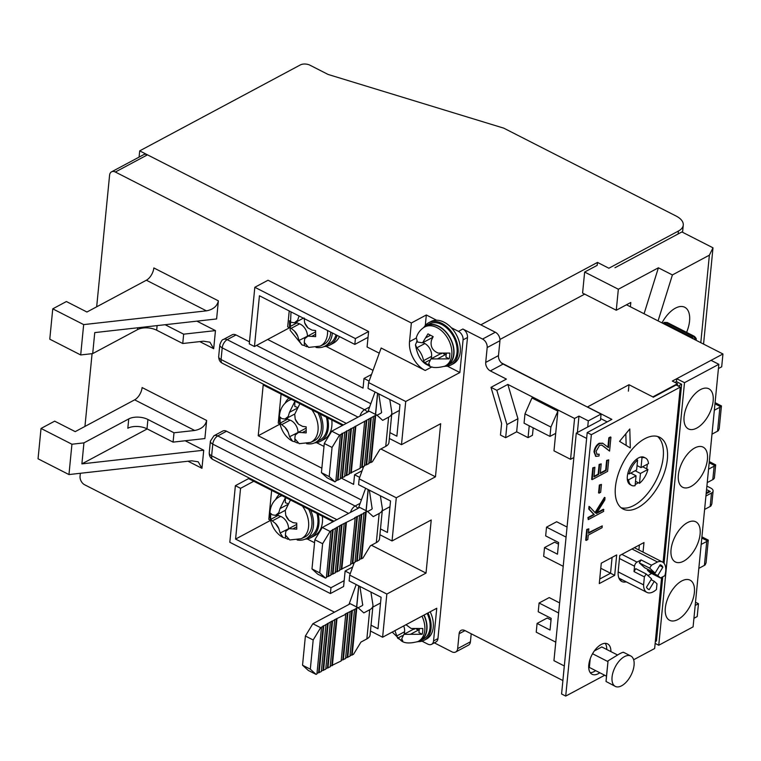<?xml version="1.0" encoding="UTF-8"?>
<svg xmlns="http://www.w3.org/2000/svg" width="761" height="761" viewBox="0 0 761 761"><rect width="100%" height="100%" fill="white"/><g stroke="black" fill="none" stroke-linecap="round" stroke-linejoin="round"><path stroke-width="1.14" d="M657.494 436.443A40.266 21.042 -63 0 1 660.148 470.812A40.266 21.042 -63 0 1 633.865 505.466A40.266 21.042 -63 0 1 621.138 507.749A40.266 21.042 -63 0 0 633.865 505.466A40.266 21.042 -63 0 0 660.148 470.812A40.266 21.042 -63 0 0 657.494 436.443M587.597 407.164L501.509 362.949M682.56 232.286L683.264 225.094A20.471 10.483 5.6 0 1 678.432 231.03L608.876 268.233L597.48 262.421L480.819 324.833L139.701 150.868L139.082 157.108M576.267 433.114L553.951 660.681L564.32 665.97L586.636 438.403L576.267 433.114L600.477 420.167L601.076 414.041L503.097 364.072A6.82 4.652 -118.1 0 1 498.484 355.587L499.948 340.709A6.82 4.652 -118.1 0 0 495.335 332.234L147.472 154.835A6.82 4.652 -118.1 0 0 143.686 154.654L111.544 171.843A6.82 4.652 -118.1 0 0 109.584 175.22L96.676 306.807M600.781 568.258L610.541 573.233L599.725 579.026L610.541 573.233L614.688 575.354L616.686 554.931L601.276 563.169L599.278 583.592L614.688 575.354M623.63 652.529C623.706 651.911 622.27 652.396 619.302 653.965L608.058 660.852L606.041 681.485L606.469 676.149L589.356 667.426L590.203 658.874M594.331 650.95L601.799 646.955L617.504 654.964M612.091 557.385L610.541 573.233L612.091 557.385M677.319 385.608L677.509 383.706L652.852 396.9L629.005 384.733L587.625 406.869M693.937 618.303L697.209 616.553L698.465 603.711L695.516 602.208M139.701 150.868L300.376 64.913A6.82 3.491 5.6 0 1 309.965 65.199L328.105 74.454L503.782 128.162L676.091 216.029A20.471 10.483 5.6 0 1 683.264 225.094M584.695 294.136L499.948 339.473M597.48 262.421L597.185 265.342L584.648 272.048L582.584 293.061L616.277 310.241L630.812 302.469L630.384 306.778M626.484 304.781L722.95 353.979L672.324 381.061L677.509 383.706M695.193 605.461L698.465 603.711M629.005 384.733L628.377 391.154M722.95 353.979L721.694 366.821L718.422 368.562M706.237 492.852L709.509 491.102L709.423 491.977M709.509 491.102L706.56 489.599L710.298 491.501L706.151 493.727M434.322 642.845L451.901 651.816A6.82 4.652 -118.1 0 0 455.696 651.996L468.462 645.166A6.82 4.652 -118.1 0 0 470.422 641.799L471.211 633.789M92.081 353.665L84.947 426.426M80.352 473.285L80.057 476.3A6.82 4.652 -118.1 0 0 84.671 484.786L334.479 612.177M436.595 320.219L426.322 314.978L411.359 322.987L115.339 172.024A6.82 4.652 -118.1 0 0 111.544 171.843M447.316 366.127L459.872 372.529L463.078 339.853A6.82 4.652 -118.1 0 0 458.464 331.368L451.302 327.715M601.076 414.041L588.31 420.871L578.978 416.105L574.574 418.464L507.844 384.429L496.838 390.317L490.997 387.339L506.398 379.092L490.331 370.902A6.82 4.652 61.9 0 1 485.718 362.417L487.183 347.539A6.82 4.652 -118.1 0 0 482.569 339.064L462.869 329.018L458.464 331.368M587.711 426.997L588.31 420.871M562.893 680.496L564.282 665.951M455.696 651.996A6.82 4.652 -118.1 0 0 457.656 648.629L459.111 633.742A6.82 4.652 61.9 0 1 461.08 630.374A6.82 4.652 61.9 0 1 464.876 630.555L562.855 680.524M422.013 641.171L427.796 644.12A6.82 4.652 61.9 0 0 431.592 644.31L435.996 641.951A6.82 4.652 61.9 0 0 437.955 638.574L433.551 640.933A6.82 4.652 61.9 0 1 431.592 644.31M369.608 407.03L364.567 409.722L227.187 339.663L235.996 334.954L249.475 341.832M256.524 345.427L370.816 403.71M235.996 334.954A6.82 4.652 -118.1 0 0 232.2 334.773L223.401 339.482A6.82 4.652 61.9 0 1 227.187 339.663A6.82 3.567 117 0 0 222.212 347.853L358.031 417.123M360.172 503.306L355.13 505.998L217.751 435.939L226.55 431.23L361.38 499.987M226.55 431.23A6.82 4.652 -118.1 0 0 222.764 431.049L213.955 435.758A6.82 4.652 61.9 0 1 217.751 435.939A6.82 3.567 117 0 0 212.776 444.129L348.595 513.399M459.872 372.529L405.727 401.494L368.6 382.564L381.137 348.015L425.209 370.483A23.201 15.819 61.9 0 1 409.523 341.66L411.359 322.987M350.25 573.651L345.123 571.035L343.601 586.503L330.398 593.561L229.822 542.279L235.377 485.68L240.562 488.324L235.577 539.083L270.545 520.381M235.377 485.68L248.581 478.612L333.071 521.704M371.435 545.247L426.027 573.09L431.23 519.991L392.048 540.947L396.281 497.77L435.463 476.814L440.667 423.715L401.494 444.671L389.347 438.479M359.687 477.375L354.559 474.759L353.618 484.386L341.09 478.003M321.855 468.196L258.226 435.739L263.201 384.98L342.517 425.428M380.871 448.971L435.463 476.814M369.133 381.099L363.996 378.483L363.054 388.11L267.663 339.463L289.418 327.829M368.6 331.511L355.397 338.578L254.821 287.287L268.034 280.229L368.6 331.511L368.029 337.351L354.826 344.41L259.434 295.772L254.459 346.531L267.663 339.463M379.263 353.18L367.087 346.978L368.029 337.351M196.909 321.152L215.458 330.607L213.689 348.7L199.772 341.603M218.378 300.852C217.151 306.207 213.175 309.546 206.431 310.849L83.662 324.605L52.756 308.842L66.397 301.537L86.944 312.02L146.378 280.219A10.235 5.346 117 0 0 153.836 267.939L218.378 300.852L216.609 318.945L94.754 332.595L92.699 353.599L137.494 329.637L137.674 327.782M185.18 440.762L203.729 450.227L201.96 468.319L188.043 461.223M71.934 444.224L41.027 428.453L54.668 421.156L75.215 431.63L134.649 399.839A10.235 5.346 117 0 0 142.107 387.558L206.65 420.472L204.88 438.555L173.08 442.122L146.997 428.824A13.65 6.992 5.6 0 0 127.829 428.243L128.742 418.911L83.938 442.873L71.934 444.224L68.966 474.56L191.724 460.805L198.212 461.813L201.96 468.319M426.322 314.978L425.294 325.489M463.078 339.853L467.482 337.494A6.82 4.652 -118.1 0 0 462.869 329.018M467.482 337.494L437.955 638.574M558.631 612.976L539.083 603.007L538.227 611.758L551.192 618.37L550.041 630.041L537.085 623.43L547.207 618.018L551.031 619.968M539.083 603.007L549.214 597.594L559.62 602.902M566.07 537.123L546.522 527.154L545.666 535.906L558.622 542.517L557.48 554.189L544.524 547.578L554.645 542.165L558.469 544.115M546.522 527.154L556.652 521.742L567.059 527.05M578.978 416.105L577.371 432.524M533.195 427.844L532.462 435.273L528.067 437.632L516.662 431.81L517.946 418.712L506.94 424.6L496.838 390.317M490.997 387.339L501.613 423.382L500.472 435.054L505.656 437.699L516.662 431.81M507.844 384.429L517.946 418.712M574.574 418.464L570.569 459.311L553.989 450.845L557.87 411.168L531.958 397.955L524.976 413.851L524.053 423.183L549.975 436.405L555.701 433.342M529.218 425.818L528.067 437.632M544.524 547.578L543.658 556.329L563.207 566.298M537.085 623.43L536.229 632.182L555.768 642.151M370.474 631.031L382.612 637.223L436.757 608.258L433.551 640.933M389.927 432.648L396.881 436.196L399.972 404.681L368.029 388.395L368.6 382.564M254.821 287.287L249.275 343.886L254.459 346.531M371.539 374.45L363.996 378.483M375.068 391.991L367.858 411.872M401.494 444.671L405.727 401.494M382.612 637.223L386.845 594.046L426.027 573.09M396.281 497.77L359.154 478.84L363.644 466.474M380.481 528.924L387.435 532.472L390.526 500.957L358.583 484.671L359.154 478.84M258.226 435.739L279.981 424.105M362.103 470.726L354.559 474.759M365.632 488.267L358.412 508.148M392.048 540.947L379.91 534.755M386.845 594.046L349.718 575.116L354.207 562.75M371.045 625.2L377.998 628.748L381.09 597.242L349.147 580.947L349.718 575.116M352.666 567.002L345.123 571.035M356.196 584.543L348.976 604.424M165.108 324.709L183.658 334.174L215.458 330.607M83.662 324.605L80.695 354.949L92.699 353.599M183.658 334.174L182.745 343.506L203.453 341.194L209.941 342.193L213.689 348.7M203.729 450.227L81.884 463.877L83.938 442.873M147.215 428.928L81.884 463.877M206.65 420.472C205.432 425.827 201.446 429.156 194.702 430.469L173.993 432.781L173.08 442.122M570.569 459.311L573.87 457.542M506.94 424.6L505.656 437.699M549.975 436.405L550.897 427.064L557.87 411.168M524.976 413.851L550.897 427.064M253.765 481.256L240.562 488.324M235.577 539.083L330.968 587.73L344.172 580.662M354.826 344.41L355.397 338.578M330.968 587.73L330.398 593.561M157.118 325.603L156.671 330.207L182.745 343.506M156.671 330.207A13.65 6.992 5.6 0 0 137.494 329.637M52.756 308.842L49.779 339.178L80.695 354.949M41.027 428.453L38.05 458.797L68.966 474.56M173.993 432.781L147.919 419.482A13.65 6.992 5.6 0 0 128.742 418.911M622.06 579.72A18.768 9.807 -63 0 1 619.968 579.958M626.208 581.832A18.768 9.807 -63 0 1 621.794 581.499A18.768 9.807 -63 0 1 618.217 571.254L619.758 555.501L643.977 542.545L643.035 552.106M644.767 438.726A40.266 21.042 -63 0 1 659.682 437.28A40.266 21.042 -63 0 1 664.962 470.869A40.266 21.042 -63 0 1 638.013 507.587A40.266 21.042 -63 0 1 623.097 509.033A40.266 21.042 -63 0 1 617.818 475.444A40.266 21.042 -63 0 1 644.767 438.726M605.214 643.33A17.065 8.913 -63 0 1 606.755 649.475M595.673 670.641A17.065 8.913 -63 0 1 594.227 671.535A17.065 8.913 -63 0 1 590.251 672.676M599.82 672.762A17.065 8.913 -63 0 1 598.374 673.647A17.065 8.913 -63 0 1 592.048 674.256A17.065 8.913 -63 0 1 589.813 660.025A17.065 8.913 -63 0 1 601.238 644.472A17.065 8.913 -63 0 1 607.554 643.863A17.065 8.913 -63 0 1 610.902 651.597M625.837 433.77L626.141 445.413M639.373 545L638.888 549.994M663.088 562.408L680.277 387.111L676.129 384.999L653.242 397.242M587.616 407.021L611.863 419.378L587.207 432.571L561.58 693.975L565.718 696.087L604.691 675.245M629.804 428.976L619.549 441.37L630.308 447.963L629.804 428.976M680.277 387.111L591.354 434.683L587.207 432.571M600.638 418.56L607.164 421.889M633.647 659.749L654.65 648.515L661.623 577.399M591.354 434.683L565.718 696.087M586.217 540.415L585.704 540.148L586.75 529.418L588.852 528.828L588.415 533.28L602.246 525.889L602.065 527.715L588.234 535.116L587.796 539.568L586.217 540.415L587.273 529.675L588.852 528.828M588.472 532.71L602.246 525.889M596.919 512.714L603.33 509.28L603.663 511.382L588.263 519.62L588.434 517.794L594.303 514.655L589.271 509.28L589.528 506.664L595.454 513L605.014 497.637L604.776 500.082L596.405 513.523L603.844 509.547M588.263 519.62L587.92 517.528L593.789 514.388L588.757 509.014L589.014 506.398L589.528 506.664M595.045 512.562L604.491 497.371L605.014 497.637M599.088 493.138L598.574 492.871L599.345 485.023L601.437 484.434L600.667 492.291L599.088 493.138L599.858 485.28L601.437 484.434M600.315 472.99L605.67 470.127L606.622 460.434L608.714 459.853L607.592 471.373L592.182 479.62L593.314 468.101L594.893 467.254L593.941 476.938L598.679 474.407L599.63 464.714L601.209 463.868L600.258 473.561L606.184 470.384L607.135 460.7L608.714 459.853M592.182 479.62L591.658 479.354L592.79 467.834L594.893 467.254M593.999 476.367L598.165 474.141L599.116 464.448L601.209 463.868M607.915 447.173L608.838 437.813L610.417 436.966L610.94 437.233L609.571 451.111L601.713 445.042M596.795 454.212L599.164 454.193L598.983 456.029L595.958 456.353L594.503 452.12C595.083 448.239 596.814 445.366 599.687 443.501L602.902 443.368L608.42 447.582L609.352 438.079L610.94 437.233M595.711 456.2L593.98 451.853C594.56 447.972 596.291 445.099 599.173 443.235L602.645 443.244M586.75 529.418L587.273 529.675M588.757 509.014L589.271 509.28M593.789 514.388L594.303 514.655M587.92 517.528L588.434 517.794M599.345 485.023L599.858 485.28M606.622 460.434L607.135 460.7M605.67 470.127L606.184 470.384M599.116 464.448L599.63 464.714M598.165 474.141L598.679 474.407M592.79 467.834L593.314 468.101M603.454 446.336L601.961 445.156L599.63 445.261L596.072 451.368L597.033 454.374L599.164 454.193M609.571 451.111L603.977 446.602M608.838 437.813L609.352 438.079M599.173 443.235L599.687 443.501M593.98 451.853L594.503 452.12M271.639 490.369L268.795 519.383L270.507 520.258M307.13 538.931L314.55 542.717M380.529 602.997L372.814 607.116M302.536 665.2L310.317 669.166L316.062 674.389L308.281 670.422L302.536 665.2L305.399 636.025L312.866 623.744L350.279 603.72L358.06 607.687L363.806 612.909L369.732 609.732A13.65 6.992 5.6 0 0 372.947 605.785L370.084 634.959A13.65 6.992 -174.4 0 1 366.869 638.907L360.942 642.084L353.485 654.365L350.012 655.678M362.702 605.005L359.915 586.446M362.75 604.548A3.415 1.75 -174.4 0 1 362.759 604.786A3.415 1.75 -174.4 0 1 361.951 605.766L358.174 607.792M372.947 605.785A13.65 6.992 5.6 0 0 372.919 604.852L370.911 592.048M312.866 623.744L320.638 627.701L332.005 621.081L334.726 620.167L334.203 619.901L345.732 614.279L345.209 614.013L358.06 607.687M320.638 627.701L313.18 639.991L305.399 636.025M310.317 669.166L313.18 639.991M354.531 609.571L349.955 656.248L345.608 658.037M350.136 611.93L345.561 658.607L341.213 660.386M345.732 614.279L341.156 660.957L330.207 666.275M334.726 620.167L330.15 666.845L325.803 668.634M330.322 622.527L325.746 669.204L321.399 670.983M325.917 624.876L321.342 671.563L316.995 673.342M321.523 627.235L316.937 673.913L316.062 674.389M352.162 655.078L356.738 608.391M332.348 665.675L336.923 618.988M351.639 654.812L356.215 608.134M331.834 665.409L336.41 618.731M347.416 612.843L342.84 659.521M323.206 625.789L318.621 672.477M347.929 613.1L343.354 659.787M323.72 626.056L319.144 672.734M347.758 657.428L352.333 610.75M327.943 668.025L332.528 621.347M347.235 657.162L351.82 610.484M327.43 667.758L332.005 621.081M327.601 623.44L323.025 670.118M328.124 623.706L323.549 670.384M281.085 394.093L278.241 423.106L279.953 423.982M316.576 442.655L323.986 446.441M389.965 506.721L382.26 510.84M311.981 568.924L319.753 572.89L325.499 578.113L317.727 574.146L311.981 568.924L314.845 539.749L322.303 527.468L359.725 507.444L367.496 511.411L373.242 516.633L379.168 513.456A13.65 6.992 5.6 0 0 382.383 509.509L379.53 538.674A13.65 6.992 -174.4 0 1 376.315 542.631L370.379 545.808L362.921 558.089L359.458 559.402M372.148 508.728L369.361 490.17M372.196 508.272A3.415 1.75 -174.4 0 1 372.196 508.5A3.415 1.75 -174.4 0 1 371.397 509.49L367.611 511.516M382.383 509.509A13.65 6.992 5.6 0 0 382.355 508.576L380.357 495.772M322.303 527.468L330.074 531.425L341.442 524.805L355.168 518.003L354.655 517.737L363.977 513.295L363.454 513.028L367.496 511.411M330.074 531.425L322.616 543.715L314.845 539.749M319.753 572.89L322.616 543.715M363.977 513.295L359.401 559.972L355.054 561.761M359.572 515.654L354.997 562.331L350.65 564.11M355.168 518.003L350.593 564.681L339.644 569.999M344.162 523.891L339.587 570.569L335.24 572.358M339.767 526.251L335.182 572.928L330.845 574.707M335.363 528.6L330.788 575.278L326.44 577.066M330.959 530.959L326.383 577.637L325.499 578.113M361.599 558.793L366.174 512.115M341.794 569.399L346.369 522.712M361.085 558.536L365.661 511.849M341.27 569.133L345.846 522.455M356.852 516.567L352.276 563.245M332.643 529.513L328.067 576.191M357.375 516.824L352.8 563.511M333.156 529.78L328.581 576.457M357.194 561.152L361.77 514.474M337.389 571.749L341.965 525.071M356.681 560.886L361.256 514.208M336.866 571.482L341.442 524.805M337.047 527.164L332.471 573.842M337.561 527.43L332.985 574.108M289.228 310.964L287.677 326.83L289.389 327.706M326.012 346.379L373.033 370.35M399.401 410.445L391.696 414.564M321.418 472.648L329.199 476.614L334.945 481.837L327.163 477.87L321.418 472.648L324.281 443.473L331.739 431.183L369.161 411.168L376.933 415.135L382.678 420.357L388.614 417.18A13.65 6.992 5.6 0 0 391.829 413.223L388.966 442.398A13.65 6.992 -174.4 0 1 385.751 446.355L379.825 449.532L372.357 461.813L368.895 463.126M381.584 412.452L378.797 393.884M381.632 411.996A3.415 1.75 -174.4 0 1 381.642 412.224A3.415 1.75 -174.4 0 1 380.833 413.213L377.056 415.24M391.829 413.223A13.65 6.992 5.6 0 0 391.801 412.3L389.794 399.496M331.739 431.183L339.52 435.149L375.097 415.573L376.933 415.135M339.52 435.149L332.053 447.439L324.281 443.473M329.199 476.614L332.053 447.439M373.413 417.018L368.838 463.696L364.49 465.485M369.009 419.378L364.433 466.055L360.086 467.834M364.614 421.727L360.039 468.405L349.08 473.723M353.608 427.615L349.033 474.293L344.685 476.082M349.204 429.975L344.628 476.652L340.281 478.431M344.8 432.324L340.224 479.002L335.877 480.79M340.395 434.683L335.82 481.361L334.945 481.837M371.035 462.517L375.62 415.839M351.23 473.114L355.806 426.436M370.521 462.26L375.097 415.573M350.707 472.857L355.292 426.179M366.298 420.291L361.713 466.969M342.079 433.237L337.504 479.915M366.812 420.548L362.236 467.235M342.602 433.504L338.027 480.181M366.64 464.876L371.216 418.198M346.826 475.473L351.401 428.795M366.117 464.61L370.693 417.932M346.312 475.206L350.888 428.529M346.483 430.888L341.908 477.566M347.006 431.145L342.421 477.832M630.764 473.095L636.053 475.796L635.083 485.68A15.353 8.019 -63 0 1 631.563 485.385L630.27 484.719A15.353 8.019 -63 0 1 627.302 479.126A15.353 8.019 -63 0 1 627.873 473.294A15.353 8.019 -63 0 1 636.301 459.416A15.353 8.019 -63 0 1 638.527 457.913A15.353 8.019 -63 0 1 640.695 457.066A15.353 8.019 -63 0 1 644.225 457.361L645.518 458.017A15.353 8.019 -63 0 1 648.486 463.62L641.028 467.606L637.052 465.58M647.231 464.286A15.353 8.019 -63 0 1 646.612 468.795L647.915 469.451A15.353 8.019 -63 0 1 639.487 483.321L638.194 482.664A15.353 8.019 -63 0 1 635.197 484.538M631.563 485.385A15.353 8.019 -63 0 1 628.596 479.782L627.302 479.126M640.695 457.066L641.999 457.722A15.353 8.019 -63 0 1 645.518 458.017M627.873 473.294L629.166 473.951A15.353 8.019 -63 0 1 637.594 460.082L636.301 459.416M636.053 475.796L628.596 479.782M647.915 469.451L640.458 473.447L639.487 483.321M641.999 457.722L641.028 467.606M629.166 473.951L636.624 469.965L637.594 460.082M635.511 481.294L638.194 482.664M635.159 470.745L640.458 473.447M642.617 466.759L646.612 468.795M606.041 681.485L615.307 686.403A17.065 8.913 -63 0 1 613.071 672.172A17.065 8.913 -63 0 1 624.486 656.61A17.065 8.913 -63 0 1 630.802 656.001A17.065 8.913 -63 0 1 633.038 670.232A17.065 8.913 -63 0 1 621.623 685.785A17.065 8.913 -63 0 1 615.307 686.403M606.469 676.149L608.058 660.852M592.543 653.737L607.896 661.566M641.085 559.925L651.454 565.214L657.485 561.989A17.065 8.913 -63 0 1 662.441 561.999A17.065 8.913 -63 0 1 665.694 571.311A17.065 8.913 -63 0 1 664.838 575.677L660.51 577.999L657.799 575.535L662.85 567.211A13.65 7.134 -63 0 0 660.89 565.043A13.65 7.134 -63 0 0 660.139 564.757L655.088 573.071L644.719 567.782L639.307 562.864L641.085 559.925L637.024 562.103A3.415 1.779 117 0 0 634.531 566.203L634.008 571.597L635.787 568.657L646.156 573.946L644.377 576.876L634.008 571.597M646.156 573.946L651.578 578.864L646.517 587.188A13.65 7.134 -63 0 0 648.486 589.356A13.65 7.134 -63 0 0 649.228 589.642L654.279 581.328L656.99 583.782L656.429 589.528A17.065 8.913 -63 0 1 646.936 592.4A17.065 8.913 -63 0 1 643.587 584.867L618.16 571.901M648.011 575.63L651.549 573.423M643.587 584.867L644.377 576.876M657.485 561.989L631.953 548.976M654.279 581.328L651.074 579.692M651.454 565.214L649.675 568.153L639.307 562.864M649.675 568.153L655.088 573.071M647.934 569.418L647.43 570.246L650.141 572.71L660.51 577.999M649.228 589.642L647.82 588.928M647.43 570.246L657.799 575.535M659.644 565.575L662.85 567.211M687.468 522.626A22.526 11.767 -63 0 1 695.811 521.818A22.526 11.767 -63 0 1 698.76 540.605A22.526 11.767 -63 0 1 683.692 561.142A22.526 11.767 -63 0 1 675.349 561.951A22.526 11.767 -63 0 1 672.391 543.164A22.526 11.767 -63 0 1 687.468 522.626M681.742 580.976A22.526 11.767 -63 0 1 690.084 580.167A22.526 11.767 -63 0 1 693.043 598.955A22.526 11.767 -63 0 1 677.965 619.492A22.526 11.767 -63 0 1 669.623 620.301A22.526 11.767 -63 0 1 666.674 601.513A22.526 11.767 -63 0 1 681.742 580.976M694.793 447.944A22.526 11.767 -63 0 1 703.135 447.135A22.526 11.767 -63 0 1 706.084 465.922A22.526 11.767 -63 0 1 691.017 486.45A22.526 11.767 -63 0 1 682.665 487.259A22.526 11.767 -63 0 1 679.716 468.472A22.526 11.767 -63 0 1 694.793 447.944M700.51 389.594A22.526 11.767 -63 0 1 708.852 388.785A22.526 11.767 -63 0 1 711.801 407.573A22.526 11.767 -63 0 1 696.734 428.101A22.526 11.767 -63 0 1 688.391 428.909A22.526 11.767 -63 0 1 685.442 410.122A22.526 11.767 -63 0 1 700.51 389.594M674.969 382.412L676.443 381.622L681.628 384.267L678.251 386.074M655.145 643.406L658.76 645.242L693.09 626.874L718.841 364.3L684.5 382.678L676.729 378.712L676.443 381.622M676.729 378.712L711.059 360.343L718.841 364.3M655.326 641.609L656.448 641.009L662.745 576.8M706.902 486.089L710.707 488.039A6.82 3.491 -174.4 0 1 713.105 491.054A6.82 3.491 -174.4 0 1 711.497 493.033L705.923 496.01M707.245 482.588L712.81 479.611A6.82 3.491 5.6 0 0 714.417 477.632L715.673 464.866L709.3 461.585M684.5 382.678L658.76 645.242M664.068 563.349L681.628 384.267M704.61 509.432L710.175 506.455A6.82 3.491 5.6 0 0 710.955 505.932L711.849 503.82L713.105 491.054M712.81 479.611L714.122 466.189L708.558 469.176M714.122 466.189A6.82 3.491 5.6 0 0 714.902 465.665L715.673 464.866M701.918 536.857L708.263 540.091L707.521 540.938A6.82 3.491 -174.4 0 1 706.741 541.461L701.176 544.438M698.836 568.362L704.401 565.385L706.741 541.461M711.992 434.16L717.556 431.183L719.906 407.259L714.332 410.236M693.452 338.94A3.415 2.331 -118.1 0 0 691.692 337.113L664.733 323.368A3.415 2.331 -118.1 0 0 662.831 323.282A3.415 2.331 -118.1 0 0 662.793 323.301M708.291 540.139L706.075 562.76L705.171 564.862A6.82 3.491 -174.4 0 1 704.401 565.385M719.906 407.259A6.82 3.491 5.6 0 0 720.677 406.735L714.969 403.825M717.556 431.183A6.82 3.491 5.6 0 0 718.336 430.659L719.231 428.548L721.447 405.936L720.677 406.735M715.083 402.655L721.447 405.936M686.593 332.376A25.256 13.194 117 0 0 684.748 307.263A25.256 13.194 117 0 0 675.397 308.167A25.256 13.194 117 0 0 661.984 322.892M703.554 344.086L713 247.81L681.894 231.943L614.974 267.739M713 247.81L709.376 255.163L672.401 274.94L658.398 267.805L618.341 289.237L584.648 272.048M700.795 342.678L709.376 255.163M658.075 320.895L672.401 274.94M618.341 289.237L616.277 310.241M644.072 313.751L658.398 267.805M415.468 344.762C417.37 355.777 421.642 362.636 428.262 365.337C431.439 367.963 436.947 368.238 444.785 366.174A22.04 15.03 61.9 0 0 451.397 347.91A22.04 15.03 61.9 0 0 437.233 327.753A22.04 15.03 61.9 0 0 424.02 327.354C420.196 329.855 417.618 333.318 416.286 337.751L417.494 342.05L422.555 342.821L427.986 333.879L433.161 336.638L431.439 340.272C430.174 346.379 432.419 350.65 438.184 353.085L449.827 353.085A21.622 14.744 61.9 0 1 449.152 358.869L430.888 358.926L428.738 363.406L429.794 365.546L424.619 362.788L423.573 360.647C422.574 355.748 420.329 351.477 416.819 347.834L415.468 344.762L416.8 341.613A21.622 14.744 61.9 0 1 416.79 341.061M444.785 366.174L446.631 365.347A22.183 15.125 -118.1 0 0 453.29 346.968A22.183 15.125 -118.1 0 0 439.021 326.678A22.183 15.125 -118.1 0 0 425.732 326.279L424.02 327.354M422.555 342.821L431.344 338.122A10.235 6.982 -118.1 0 0 433.057 336.6M416.8 341.613L417.399 341.936M423.011 342.583L424.838 343.553L416.819 347.834M423.573 360.647L431.582 356.357A10.235 6.982 -118.1 0 0 424.838 343.553M424.619 362.788L429.347 360.267M437.508 358.869L445.518 354.578A10.235 6.982 -118.1 0 0 443.425 353.789M441.58 353.665A10.235 6.982 -118.1 0 0 439.677 354.226L430.888 358.926M446.307 353.713L445.908 357.137L449.152 358.869M445.518 354.578L446.165 354.921M431.582 356.357L431.306 358.707M423.439 327.744A22.526 15.353 61.9 0 1 426.208 325.603A22.526 15.353 61.9 0 1 450.379 338.226A22.526 15.353 61.9 0 1 447.458 365.328A22.526 15.353 61.9 0 1 444.148 366.45M447.458 365.328L450.541 363.682A22.526 15.353 -118.1 0 0 453.461 336.571A22.526 15.353 -118.1 0 0 429.29 323.958L426.208 325.603M445.147 366.231A23.886 16.285 -118.1 0 0 451.187 364.88A23.886 16.285 -118.1 0 0 457.475 344.666A23.886 16.285 -118.1 0 0 441.922 323.396A23.886 16.285 -118.1 0 0 428.652 322.759A23.886 16.285 -118.1 0 0 424.172 327.03M451.187 364.88L453.385 363.701A23.886 16.285 -118.1 0 0 459.673 343.487A23.886 16.285 -118.1 0 0 444.12 322.217A23.886 16.285 -118.1 0 0 430.85 321.58L428.652 322.759M405.974 624.724L411.178 628.491L422.821 628.5A21.622 14.744 61.9 0 1 422.155 634.274L403.882 634.341L401.741 638.812L402.788 640.962L397.613 638.203L394.93 630.641M422.003 616.153A22.04 15.03 61.9 0 1 417.789 641.58L419.634 640.762A22.183 15.125 -118.1 0 0 423.877 615.145M396.567 636.053L404.576 631.763A10.235 6.982 -118.1 0 0 403.71 625.942M397.613 638.203L402.341 635.673M410.502 634.274L418.521 629.994A10.235 6.982 -118.1 0 0 416.419 629.204M414.583 629.071A10.235 6.982 -118.1 0 0 412.681 629.632L403.882 634.341M419.301 629.128L418.902 632.543L422.155 634.274M418.521 629.994L419.159 630.336M404.576 631.763L404.3 634.113M424.086 615.04A22.526 15.353 61.9 0 1 420.453 640.733A22.526 15.353 61.9 0 1 417.142 641.856M420.453 640.733L423.535 639.088A22.526 15.353 -118.1 0 0 427.168 613.395M418.141 641.637A23.886 16.285 -118.1 0 0 424.181 640.286A23.886 16.285 -118.1 0 0 427.986 612.947M424.181 640.286L426.379 639.116A23.886 16.285 -118.1 0 0 430.184 611.777M290.55 499.777L285.261 510.564L285.775 515.368L289.075 520.457A10.235 6.982 61.9 0 1 285.775 515.368M302.459 506.094A23.639 16.114 61.9 0 1 301.09 538.721L289.732 539.968L285.356 534.964L285.841 531.264A10.235 6.982 61.9 0 1 287.953 529.085A10.235 6.982 61.9 0 1 289.113 528.648L296.761 529.19L296.733 523.092L293.118 522.655L289.075 520.457M301.09 538.721L304.305 537.295A23.886 16.285 -118.1 0 0 308.652 509.242M288.086 539.302A22.792 15.543 61.9 0 1 285.499 538.094L283.121 537.494L280.143 533.004L288.552 528.771M288.552 528.514A10.235 6.982 -118.1 0 0 280.685 516.424L272.286 520.924L275.52 523.549A10.235 6.982 61.9 0 1 278.83 528.629L280.143 533.004M272.286 520.924L270.678 519.402L270.659 513.304L272.257 514.817L275.492 515.349L278.764 512.743A10.235 6.982 61.9 0 1 276.652 514.912A10.235 6.982 61.9 0 1 275.492 515.349M287.173 504.8L280.038 508.605L278.764 512.743M280.038 508.605L285.337 497.818A22.792 15.543 61.9 0 1 287.23 498.322M285.337 497.818L285.356 502.707L287.782 503.62M270.678 519.402L278.079 515.444L280.685 516.424M278.079 514.151L278.079 515.444M285.489 535.44L285.499 538.094M275.596 499.673A25.931 17.684 61.9 0 1 279.487 494.374M310.669 510.279A25.931 17.684 61.9 0 1 305.979 538.75A25.931 17.684 61.9 0 1 297.151 539.977M305.979 538.75L310.383 536.391A25.931 17.684 -118.1 0 0 316.985 513.494M305.18 539.14A27.301 18.616 -118.1 0 0 311.03 537.599A27.301 18.616 -118.1 0 0 318.117 514.075M311.03 537.599L314.55 535.706A27.301 18.616 -118.1 0 0 322.341 516.234M299.986 403.501L294.697 414.288L295.211 419.092L298.521 424.181A10.235 6.982 61.9 0 1 295.211 419.092M311.905 409.818A23.639 16.114 61.9 0 1 310.526 442.445L299.178 443.692L294.802 438.688L295.278 434.988A10.235 6.982 61.9 0 1 297.399 432.809A10.235 6.982 61.9 0 1 298.55 432.372L306.198 432.914L306.169 426.816L302.564 426.379L298.521 424.181M310.526 442.445L313.741 441.019A23.886 16.285 -118.1 0 0 318.088 412.966M297.532 443.026A22.792 15.543 61.9 0 1 294.945 441.818L292.566 441.218L289.58 436.728L297.989 432.495M297.989 432.229A10.235 6.982 -118.1 0 0 290.131 420.148L281.722 424.648L284.966 427.273A10.235 6.982 61.9 0 1 288.267 432.353L289.58 436.728M281.722 424.648L280.124 423.126L280.096 417.028L281.694 418.54L284.928 419.073L288.2 416.467A10.235 6.982 61.9 0 1 286.088 418.636A10.235 6.982 61.9 0 1 284.928 419.073M296.609 408.524L289.484 412.329L288.2 416.467M289.484 412.329L294.773 401.542A22.792 15.543 61.9 0 1 296.666 402.046M294.773 401.542L294.792 406.431L297.218 407.344M280.124 423.126L287.515 419.168L290.131 420.148M287.515 417.875L287.515 419.168M294.926 439.154L294.945 441.818M285.033 403.397A25.931 17.684 61.9 0 1 288.923 398.098M320.105 414.003A25.931 17.684 61.9 0 1 315.425 442.474A25.931 17.684 61.9 0 1 306.597 443.692M315.425 442.474L319.82 440.115A25.931 17.684 -118.1 0 0 326.421 417.218M314.626 442.864A27.301 18.616 -118.1 0 0 320.467 441.323A27.301 18.616 -118.1 0 0 327.553 417.799M320.467 441.323L323.986 439.43A27.301 18.616 -118.1 0 0 331.786 419.948M327.553 330.502A23.639 16.114 61.9 0 1 319.972 346.169L308.614 347.416L304.238 342.412L304.723 338.712A10.235 6.982 61.9 0 1 306.835 336.533A10.235 6.982 61.9 0 1 307.996 336.096L315.634 336.638L315.615 330.54L312 330.103L307.958 327.896A10.235 6.982 61.9 0 1 304.657 322.816L304.143 318.012M319.972 346.169L323.178 344.743A23.886 16.285 -118.1 0 0 330.807 332.167M306.968 346.75A22.792 15.543 61.9 0 1 304.381 345.542L302.003 344.942L299.025 340.452L307.434 336.219M307.425 335.953A10.235 6.982 -118.1 0 0 299.568 323.872L291.159 328.372L294.402 330.997A10.235 6.982 61.9 0 1 297.713 336.077L299.025 340.452M291.159 328.372L289.56 326.85L289.532 320.752L291.14 322.264L294.374 322.797L297.646 320.191A10.235 6.982 61.9 0 1 295.525 322.36A10.235 6.982 61.9 0 1 294.374 322.797M299.063 315.977L297.646 320.191M289.56 326.85L296.961 322.892L299.568 323.872M296.952 321.599L296.961 322.892M304.371 342.878L304.381 345.542M332.367 332.957A25.931 17.684 61.9 0 1 324.861 346.188A25.931 17.684 61.9 0 1 316.034 347.416M324.861 346.188L329.266 343.839A25.931 17.684 -118.1 0 0 336.02 334.821M324.062 346.578A27.301 18.616 -118.1 0 0 329.903 345.037A27.301 18.616 -118.1 0 0 337.075 335.363M329.903 345.037L333.432 343.154A27.301 18.616 -118.1 0 0 339.463 336.581M678.432 231.03L678.146 233.941M115.339 172.024L147.472 154.835M495.335 332.234L482.569 339.064M498.484 355.587L485.718 362.417M487.183 347.539L499.948 340.709M490.331 370.902L503.097 364.072M459.111 633.742L464.981 630.612M470.422 641.799L457.656 648.629M416.21 338.084L409.523 341.66M431.953 366.878L425.209 370.483M206.431 310.849L146.378 280.219M194.702 430.469L134.649 399.839M359.963 416.096A6.82 3.567 -63 0 1 364.567 409.722A6.82 4.652 61.9 0 1 367.335 412.148M218.683 356.5A6.82 3.491 5.6 0 0 221.071 359.525L222.212 347.853A6.82 3.491 -174.4 0 1 219.824 344.838L218.683 356.5C218.749 359.858 219.986 362.103 222.374 363.254A6.82 3.567 117 0 1 221.071 359.525L346.312 423.392M350.517 512.372A6.82 3.567 -63 0 1 355.13 505.998A6.82 4.652 61.9 0 1 357.889 508.424M336.866 519.668L211.634 455.801A6.82 3.567 117 0 0 212.928 459.53C210.416 458.179 209.189 455.934 209.237 452.776A6.82 3.491 5.6 0 0 211.634 455.801L212.776 444.129A6.82 3.491 -174.4 0 1 210.388 441.114L213.955 435.758M147.919 419.482L146.997 428.824M356.728 607.012L358.792 585.865M369.732 609.732L366.869 638.907M366.165 510.736L368.238 489.589M379.168 513.456L376.315 542.631M375.601 414.45L377.675 393.313M388.614 417.18L385.751 446.355M634.531 566.203L619.464 558.517M621.861 554.369L637.024 562.103M710.175 506.455L711.497 493.033M709.185 462.755L714.902 465.665M701.804 538.027L707.521 540.938M695.307 339.882A3.415 2.331 -118.1 0 0 693.005 336.41L691.692 337.113M664.733 323.368L666.056 322.664A3.415 2.331 -118.1 0 0 664.153 322.569L662.831 323.282M667.311 322.54A3.415 1.779 -63 0 0 666.056 322.664L693.005 336.41A3.415 1.779 117 0 1 694.27 336.286L667.311 322.54L664.153 322.569M695.896 340.186A3.415 1.75 5.6 0 0 696.115 339.663C696.619 339.025 696.001 337.903 694.27 336.286M430.346 335.335L426.265 337.513M289.113 528.648L285.841 531.264M283.121 537.494C268.7 529.922 264.371 505.865 278.811 497.095A23.639 16.114 61.9 0 1 282.093 495.706M278.83 528.629L275.52 523.549M293.147 528.752L296.619 526.897M298.55 432.372L295.278 434.988M292.566 441.218C278.136 433.646 273.817 409.589 288.257 400.819A23.639 16.114 61.9 0 1 291.53 399.43M288.267 432.353L284.966 427.273M302.583 432.476L306.055 430.621M304.657 322.816L307.958 327.896M307.996 336.096L304.723 338.712M297.713 336.077L294.402 330.997M312.029 336.2L315.492 334.345M343.382 424.961L222.374 363.254M209.237 452.776L210.388 441.114M333.936 521.237L212.928 459.53M223.401 339.482C222.298 339.435 221.109 341.223 219.824 344.838M602.902 443.368L602.389 443.102M595.958 456.353L595.444 456.096M358.688 585.808L356.614 606.955M368.124 489.532L366.051 510.669M377.561 393.256L375.487 414.393M623.544 652.301L630.802 656.001M618.931 578.122L646.936 592.4M634.37 547.682L662.441 561.999M696.058 340.262L696.115 339.663M392.21 632.096L401.256 640.752C404.433 643.368 409.941 643.644 417.789 641.58M278.811 497.095L281.494 495.401M285.318 510.279L276.652 514.912M296.647 524.443L287.953 529.085M288.257 400.819L290.94 399.125M294.754 414.003L286.088 418.636M306.084 428.167L297.399 432.809M302.003 344.942L290.15 330.303L291.016 311.877M303.363 318.165L295.525 322.36M315.53 331.882L306.835 336.533"/></g></svg>
